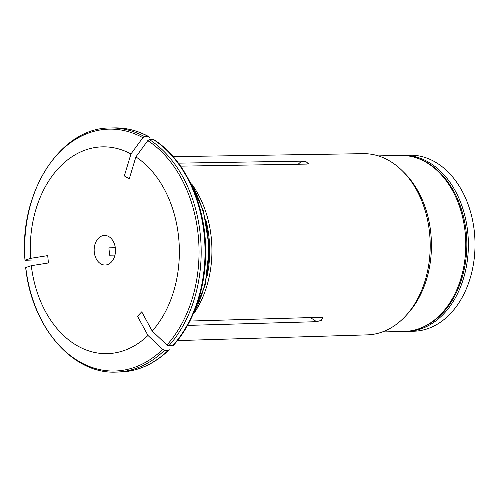 <?xml version="1.0" encoding="UTF-8"?>
<svg xmlns="http://www.w3.org/2000/svg" width="500" height="500" viewBox="0 0 500 500"><rect width="100%" height="100%" fill="white"/><g stroke="black" fill="none" stroke-linecap="round" stroke-linejoin="round"><path stroke-width="0.75" d="M406.938 331.388L413.581 331.238A88.05 63.444 -91.3 0 0 450.125 313.938A88.05 63.444 -91.3 0 0 471.337 214.913A88.05 63.444 -91.3 0 0 409.544 155.181L402.9 155.331A88.05 63.444 88.7 0 1 464.694 215.069A88.05 63.444 88.7 0 1 443.481 314.094A88.05 63.444 88.7 0 1 406.938 331.388A88.05 63.444 88.7 0 1 405.656 331.4M401.619 155.381A88.05 63.444 88.7 0 1 402.9 155.331M298.194 164.231L301.556 161.15L178.438 163.15L301.556 161.15L306.188 161.819L308.375 163.644L306.481 164.094L180.6 166.15M173.212 156.65L363.162 153.669A90.625 65.3 88.7 0 1 387.506 159.756A90.625 65.3 88.7 0 1 402.4 170.9A90.625 65.3 88.7 0 1 405.725 315.863A90.625 65.3 88.7 0 1 404.588 317.075A90.625 65.3 88.7 0 1 367.312 334.869L177.425 340.588M191.6 183.912A92.206 66.438 88.7 0 1 194.55 312.512M310.431 317.581L316.6 321.688L321.3 320.35L322.638 317.65L320.831 317.281L189.875 321.056M316.6 321.688L187.55 325.406M168.381 350.188L168.988 349.956C154.325 364.069 137.944 371.419 119.844 372.013A122.088 87.969 -91.3 0 0 168.381 350.188L164.513 350.275L162.694 349.412A269368.737 151871.587 -136.1 0 1 147.975 335.462A103.419 74.519 88.7 0 1 31.3 265.694A269368.775 18226.613 -5.4 0 0 25.775 267.531L26.312 267.631M172.613 345.781A122.088 87.969 -91.3 0 0 153.281 139.494L149.419 139.581A122.088 87.969 88.7 0 1 168.75 345.869L173.256 345.519M149.419 139.581L147.775 140.631A269368.737 170098.2 120.9 0 0 135.887 156.906A103.419 74.519 88.7 0 1 152.206 331.056A269368.737 151871.587 -136.1 0 0 166.931 345.006L168.75 345.869M114.256 127.9A122.088 87.969 -91.3 0 1 148.356 136.544L148.856 136.662C137.725 130.581 126.194 127.662 114.256 127.9L110.388 127.987A122.088 87.969 88.7 0 1 144.494 136.637L148.356 136.544L149.381 137.537M25.625 260.281L31.612 260.031M168.988 349.956L169.225 349.263M142.85 137.681A120.981 87.175 88.7 0 0 25.087 260.181A269368.737 18226.613 -5.4 0 1 30.612 258.344A103.419 74.519 88.7 0 1 130.963 153.963A269368.737 170098.2 120.9 0 1 142.85 137.681L144.494 136.637M130.963 153.963L124.338 175.919L129.262 178.863L135.887 156.906M31.3 265.694L48.412 262.962L47.719 255.613L30.612 258.344M115.306 247.712L108.9 247.856L109.588 255.206L114.956 255.087M152.206 331.056L141.725 311.825L137.487 316.231L147.975 335.462M402.4 170.9L404.425 172.906A88.05 63.444 88.7 0 1 407.65 313.762L405.725 315.863M98.344 238.35A14.8 10.662 88.7 0 1 104.488 235.444A14.8 10.662 88.7 0 1 115.487 249.994A14.8 10.662 88.7 0 1 105.162 265.031A14.8 10.662 88.7 0 1 94.775 254.994A14.8 10.662 88.7 0 1 98.344 238.35M153.281 139.494L153.831 139.644C184.025 158.7 204.819 202.269 205.613 247.587C206.713 285.031 194.425 322.344 173.263 345.513M162.694 349.412A120.981 87.175 88.7 0 1 25.775 267.531M190.094 182.306A103.594 74.644 88.7 0 1 193.119 314.188M147.775 140.631A120.981 87.175 88.7 0 1 166.931 345.006M164.513 350.275A122.088 87.969 88.7 0 1 115.981 372.1L119.844 372.013M378.319 155.894L400.312 155.387A88.05 63.444 88.7 0 1 462.106 215.125A88.05 63.444 88.7 0 1 440.894 314.15A88.05 63.444 88.7 0 1 404.344 331.45L382.35 331.956M205.831 219.744A91.531 65.956 88.7 0 1 207.119 276.069M191.494 317.75L205.144 285.169L209.306 247.844L203.438 210.744L188.306 178.819M110.388 127.987C60.469 127.306 18.775 192.6 25 260.225M400.312 155.387C417.05 155.338 431.731 162.675 444.35 177.394C454.194 189.281 460.894 203.812 464.456 220.981C471.6 254.644 462.406 292.981 441.938 313.744C430.931 325.044 418.4 330.95 404.344 331.45M25.688 267.587C31.619 326.55 72.45 374.281 115.981 372.1"/></g></svg>

